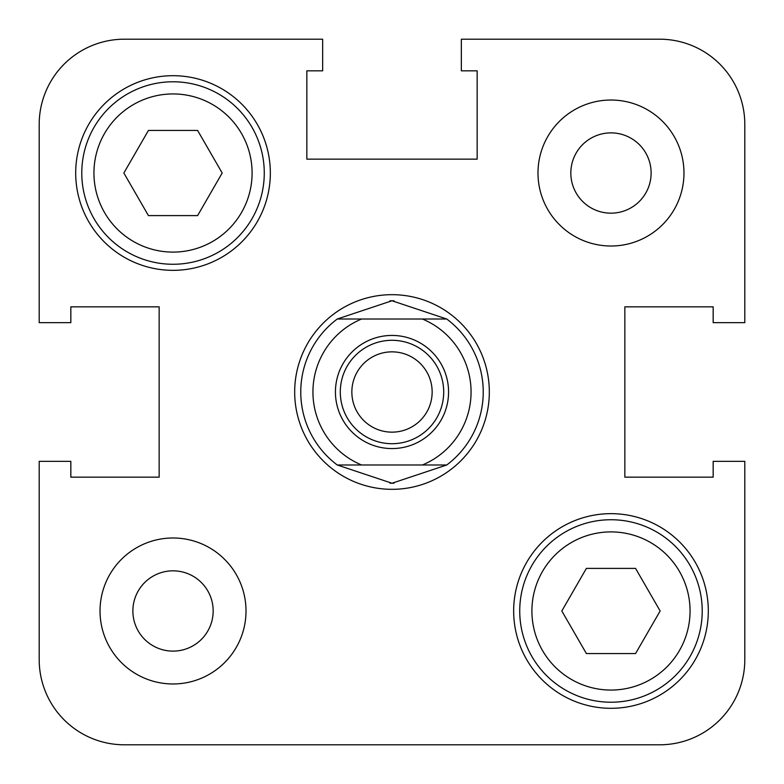 <?xml version="1.0" encoding="UTF-8"?>
<svg xmlns="http://www.w3.org/2000/svg" width="784" height="784" viewBox="0 0 784 784"><rect width="100%" height="100%" fill="white"/><g stroke="black" fill="none" stroke-linecap="round" stroke-linejoin="round"><path stroke-width="1.18" d="M702.219 610.981A91.238 91.238 0 0 1 610.981 702.219A91.238 91.238 0 0 1 519.733 610.981A91.238 91.238 0 0 1 610.981 519.733A91.238 91.238 0 0 1 702.219 610.981A91.238 91.238 0 0 0 610.981 519.733A91.238 91.238 0 0 0 519.733 610.981M264.267 173.019A91.238 91.238 0 0 1 173.019 264.267A91.238 91.238 0 0 1 81.781 173.019A91.238 91.238 0 0 1 173.019 81.781A91.238 91.238 0 0 1 264.267 173.019A91.238 91.238 0 0 0 173.019 81.781A91.238 91.238 0 0 0 81.781 173.019M683.971 173.019A72.99 72.99 0 0 0 610.981 100.029A72.99 72.99 0 0 0 537.991 173.019A72.99 72.99 0 0 0 610.981 246.009A72.99 72.99 0 0 0 683.971 173.019M246.009 610.981A72.99 72.99 0 0 0 173.019 537.991A72.99 72.99 0 0 0 100.029 610.981A72.99 72.99 0 0 0 173.019 683.971A72.99 72.99 0 0 0 246.009 610.981M270.343 173.019A97.324 97.324 0 0 0 173.019 75.695A97.324 97.324 0 0 0 75.695 173.019A97.324 97.324 0 0 0 173.019 270.343A97.324 97.324 0 0 0 270.343 173.019M708.305 610.981A97.324 97.324 0 0 0 610.981 513.657A97.324 97.324 0 0 0 513.657 610.981A97.324 97.324 0 0 0 610.981 708.305A97.324 97.324 0 0 0 708.305 610.981M489.324 392A97.324 97.324 0 0 0 392 294.676A97.324 97.324 0 0 0 294.676 392A97.324 97.324 0 0 0 392 489.324A97.324 97.324 0 0 0 489.324 392A97.324 97.324 0 0 0 392 294.676A97.324 97.324 0 0 0 294.676 392A97.324 97.324 0 0 0 392 489.324A97.324 97.324 0 0 0 489.324 392M132.878 610.981A40.151 40.151 0 0 1 173.019 570.83A40.151 40.151 0 0 1 213.17 610.981A40.151 40.151 0 0 1 173.019 651.122A40.151 40.151 0 0 1 132.878 610.981M570.83 173.019A40.151 40.151 0 0 1 610.981 132.878A40.151 40.151 0 0 1 651.122 173.019A40.151 40.151 0 0 1 610.981 213.17A40.151 40.151 0 0 1 570.83 173.019M39.2 322.655L70.834 322.655L70.834 306.838L159.152 306.838L70.834 306.838L159.152 306.838L159.152 477.162L159.152 306.838L159.152 477.162L70.834 477.162L159.152 477.162L70.834 477.162L70.834 461.345L39.2 461.345L39.2 659.638A85.162 85.162 0 0 0 124.362 744.8L659.638 744.8A85.162 85.162 0 0 0 744.8 659.638L744.8 461.345L713.166 461.345L713.166 477.162L624.848 477.162L713.166 477.162L624.848 477.162L624.848 306.838L624.848 477.162L624.848 306.838L713.166 306.838L624.848 306.838L713.166 306.838L713.166 322.655L744.8 322.655L744.8 124.362A85.162 85.162 0 0 0 659.638 39.2L461.345 39.2L461.345 70.834L477.162 70.834L477.162 159.152L477.162 70.834L477.162 159.152L306.838 159.152L477.162 159.152L306.838 159.152L306.838 70.834L306.838 159.152L306.838 70.834L322.655 70.834L322.655 39.2L124.362 39.2A85.162 85.162 0 0 0 39.2 124.362L39.2 322.655L39.2 124.362M586.393 653.562L635.559 653.562L660.148 610.981L635.559 568.4L586.393 568.4L561.814 610.981L586.393 653.562M123.852 173.019L148.441 215.6L197.607 215.6L222.186 173.019L197.607 130.438L148.441 130.438L123.852 173.019M322.655 39.2L124.362 39.2L322.655 39.2M333.602 744.8L124.362 744.8L333.602 744.8M39.2 461.345L39.2 659.638M300.762 392A91.238 91.238 0 0 1 337.257 319.01L361.591 319.01A79.076 79.076 0 0 0 361.591 464.99L446.743 464.99L392 483.238L337.257 464.99L361.591 464.99L337.257 464.99A91.238 91.238 0 0 1 337.257 319.01L392 300.762A91.238 91.238 0 0 0 390.001 300.782M393.999 300.782A91.238 91.238 0 0 0 392 300.762L446.743 319.01A91.238 91.238 0 0 1 446.743 464.99L422.409 464.99A79.076 79.076 0 0 0 422.409 319.01L446.743 319.01A91.238 91.238 0 0 1 446.743 464.99M390.001 483.218A91.238 91.238 0 0 0 393.999 483.218M448.566 392A56.566 56.566 0 0 1 392 448.566A56.566 56.566 0 0 1 335.434 392A56.566 56.566 0 0 1 392 335.434A56.566 56.566 0 0 1 448.566 392M340.295 392A51.705 51.705 0 0 0 392 443.705A51.705 51.705 0 0 0 443.705 392A51.705 51.705 0 0 0 392 340.295A51.705 51.705 0 0 0 340.295 392M351.849 392A40.151 40.151 0 0 0 392 432.151A40.151 40.151 0 0 0 432.151 392A40.151 40.151 0 0 0 392 351.849A40.151 40.151 0 0 0 351.849 392M337.257 319.01L446.743 319.01M531.905 610.981A79.076 79.076 0 0 0 610.981 690.057A79.076 79.076 0 0 0 690.057 610.981A79.076 79.076 0 0 0 610.981 531.905A79.076 79.076 0 0 0 531.905 610.981M93.943 173.019A79.076 79.076 0 0 0 173.019 252.095A79.076 79.076 0 0 0 252.095 173.019A79.076 79.076 0 0 0 173.019 93.943A79.076 79.076 0 0 0 93.943 173.019"/></g></svg>

